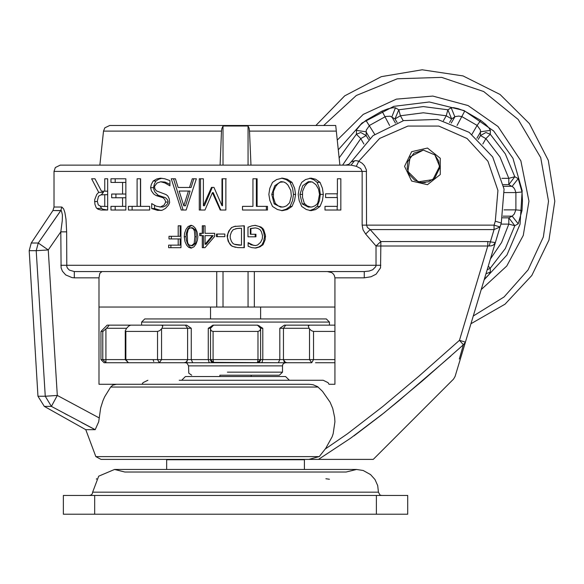 <?xml version="1.0" encoding="UTF-8"?>
<svg xmlns="http://www.w3.org/2000/svg" width="584" height="584" viewBox="0 0 584 584"><rect width="100%" height="100%" fill="white"/><g stroke="black" fill="none" stroke-linecap="round" stroke-linejoin="round"><path stroke-width="0.88" d="M488.275 266.202L490.261 268.187L487.187 269.815M342.56 165.141L360.795 138.649L366.197 135.532L366.219 130.174L369.562 125.414L385.725 116.413L390.163 116.194L395.01 118.895L398.806 109.785L400.412 115.771L423.334 112.756L446.264 115.771L451.658 118.895L455.25 116.574L458.834 116.092L462.105 116.749L477.106 125.414L480.384 129.984L480.479 135.532L485.881 132.502L490.261 134.262L485.881 138.649L499.955 156.987L508.803 178.354L501.904 178.354M478.208 139.466L480.479 135.532L485.881 138.649L482.793 144M443.417 120.705L446.264 115.771L447.862 109.785L451.658 118.895L449.563 122.53M363.883 144L360.795 138.649L356.415 134.262L360.795 132.502L366.197 135.532L368.467 139.466M470.952 323.762L505.043 304.213L531.834 275.466L548.923 240.082L554.8 201.224L548.296 160.381L529.418 123.574L500.043 94.455L463.068 75.913L422.166 69.766L381.381 76.635L344.743 95.842L315.893 125.48L109.704 125.48L335.698 125.48L336.282 131.086L249.543 131.086L250.981 165.141M484.355 279.225L488.954 274.524L490.312 272.093L490.261 268.187L505.321 248.558L514.789 225.701L518.198 223.796L522.045 210.466L522.476 201.224L522.045 191.983L518.198 178.653L514.789 176.748L508.803 184.588L513.431 187.289L514.818 189.398L515.876 192.559L522.045 191.983M503.328 184.588L508.803 184.588L508.803 178.354L514.789 176.748L505.321 153.891L490.261 134.262L490.312 130.356L488.954 127.925L485.603 124.341L480.698 120.362L464.689 111.121L458.279 108.712L453.659 107.704L451.22 107.792L447.862 109.785L423.334 106.558L398.806 109.785L395.456 107.792L392.667 107.748L387.885 108.858L381.987 111.121L365.978 120.362L360.686 124.706L356.532 129.75L356.415 134.262L339.114 157.987M504.415 192.559L515.876 192.559L515.876 209.89L514.212 214.116L512.168 216.124L518.198 223.796M397.113 122.53L395.01 118.895L400.412 115.771L403.259 120.705M490.312 272.093L486.005 273.743M369.796 138.284L366.015 131.743L356.364 130.356M374.702 134.32L365.978 120.362M389.623 125.502L381.987 111.121M395.448 123.115L391.827 116.844L395.456 107.792M451.228 123.115L454.848 116.844L451.22 107.792M457.053 125.502L464.689 111.121M471.967 134.32L477.106 125.414L480.698 120.362M476.88 138.284L480.654 131.743L490.312 130.356M503.634 186.325L512.168 186.325L518.198 178.653M504.065 209.89L515.876 209.89L522.045 210.466M503.014 216.124L512.168 216.124L508.803 217.861L514.789 225.701L508.803 224.103L501.598 242.491L490.494 258.822M423.334 150.117L434.846 154.884L439.613 166.389L432.905 179.558L418.305 181.872L407.858 171.419L410.172 156.826L423.334 150.117L434.846 154.884L438.737 161.126L439.504 168.272L434.846 177.901L428.605 181.792L421.458 182.558L414.764 180.23L409.223 174.507L407.172 168.272L407.778 161.607L413.881 153.147L423.334 150.117M421.371 182.551L425.305 182.551M190.983 227.753L189.442 228.271L188.157 229.49L187.26 233.593L187.53 241.966L188.172 243.988L189.289 245.09L191.756 245.565L194.158 243.397L194.903 236.717L194.384 230.862L193.173 228.738L190.983 227.753L192.516 227.753L195.603 230.111L194.173 230.111M195.603 230.111L196.304 236.717L195.582 243.397L192.516 245.703L190.983 245.703M191.771 248.039L189.698 246.828L187.705 244.032L186.391 240.25L186.004 236.732L186.391 233.147L187.712 229.359L189.712 226.599L191.764 225.409M190.983 248.134L188.654 247.309L186.617 245.097L184.989 241.586L184.237 236.732L184.639 233.147L186.004 229.359L188.077 226.599L190.983 225.314L193.326 226.139L195.392 228.337L197.042 231.841L197.815 236.717L197.407 240.323L196.012 244.105L193.91 246.857L190.983 248.134M217.204 236.702L217.204 234.038M216.554 236.702L216.554 234.038L224.818 234.038L224.818 236.702L216.554 236.702M255.223 234.25L255.223 236.805M255.361 227.877L250.346 228.585L250.346 234.25L255.931 234.25L255.931 236.805L248.003 236.805L248.003 227.234L251.813 225.833L255.259 225.351L261.033 226.993L263.61 229.454L265.464 235.25L265.151 239.754L263.085 244.652L260.062 246.82L255.85 248.047L251.733 247.623L248.098 246.2L248.098 242.681L253.39 245.258L255.573 245.557L257.588 244.988L260.588 242.258L262.282 238.863L262.501 235.666L261.428 231.666L259.997 229.636L257.756 228.402L255.361 227.877L250.872 228.585L250.872 234.25M248.098 242.856L251.259 244.82L255.573 245.557M254.887 225.366L258.88 226.38L261.814 228.213L263.545 231.585L264.545 236.754L263.537 241.739L261.8 245.083L258.88 246.974L254.872 248.069M250.346 228.585L250.872 228.585M250.565 244.528L251.105 244.528M233.169 229.76L231.373 232.052L230.242 235.418L230.249 238.082L231.49 241.52L233.023 243.55L234.345 244.273L241.447 245.171L241.447 228.3L237.06 228.49L233.169 229.76M235.534 244.645L239.228 245.171M239.097 245.171L241.243 245.171M241.243 228.3L239.228 228.3M239.097 228.3L235.534 228.811M231.658 245.952L228.964 242.433L227.424 237.542L227.906 233.753L229.702 229.848L231.695 227.541L234.418 226.431L244.353 225.782L244.353 247.689L237.805 247.616L232.673 246.463L230.461 245.003L228.11 241.126L227.132 235.929L228.775 231.074L231.556 227.541L235.534 226.169M244.054 225.782L244.054 247.689M235.534 247.295L231.519 245.952M212.372 235.666L205.086 235.666L205.086 244.229L212.372 235.666L213.175 235.666L206.137 244.229L205.086 244.229M200.976 235.666L200.976 233.308M203.451 247.689L203.451 235.666L199.743 235.666L199.743 233.308L202.305 233.308L202.305 225.782L205.086 225.782L205.086 233.308L214.664 233.308L214.664 236.396L204.962 247.689L202.305 247.689L202.305 235.666M202.305 233.308L203.451 233.308L203.451 225.782M170.922 247.689L170.922 245.097M178.186 236.323L180.164 236.323L180.164 225.782L180.96 225.782L180.96 247.689L168.615 247.689L168.615 245.097L178.186 245.097L178.186 238.922L169.01 238.922L169.01 236.323L178.186 236.323L178.186 225.782L180.96 225.782M171.302 238.922L171.302 236.323M178.186 245.097L180.164 245.097L180.164 238.922L178.186 238.922M60.831 210.539L52.94 210.539L61.408 210.7L62.422 214.934L62.276 220.679L60.809 231.855L66.634 231.855L66.007 219.204L64.89 212.554L63.671 208.889L61.838 207.064L53.991 207.064L61.838 207.064L60.831 210.539L38.215 243.024L59.984 211.744M365.686 234.001L376.023 245.981L376.023 265.304L375.797 266.574L372.702 269.735L369.19 271.027L364.285 271.56L364.285 277.823L371.088 276.758L376.074 274.173L380.534 267.837L380.87 245.981L487.822 245.981L491.202 245.857L493.429 245.054L495.378 242.601L488.012 241.557L380.87 241.557L376.023 245.981L380.87 245.981L380.87 241.557L370.176 229.578L365.686 234.001L363.014 229.767L362.146 225.147L366.511 225.147L367.482 227.541L370.176 229.578L494.086 229.578L500.086 226.95L501.269 223.022L504.043 189.077L492.677 156.972L469.178 132.327L437.65 119.457L403.61 120.618L373.03 135.597L351.261 161.783L355.773 160.571L358.773 161.162L379.673 138.445L407.946 126.042L438.818 126.056L467.069 138.488L487.947 161.235L497.904 190.457L495.276 221.219L494.086 225.147L366.511 225.147L366.38 169.893L364.518 165.681L362.219 163.308L358.773 161.162L356.342 166.279L360.664 168.535L362.146 171.397L362.146 225.147M98.696 192.362L91.644 178.748L95.002 178.748L101.47 191.202L104.726 191.202L104.726 178.748L107.646 178.748L107.646 210.043L101.098 209.999L97.995 209.203L96.243 207.692L94.871 204.181L94.688 199.757L96.74 194.479L98.696 192.362L103.419 192.362L102.813 191.202M137.065 178.748L140.583 178.748L140.583 206.342L149.686 206.342L149.686 210.043L128.407 210.043L128.407 206.342L137.065 206.342L137.065 178.748M192.297 178.748L196.392 178.748L186.165 210.043L181.252 210.043L171.28 178.748L175.404 178.748L178.091 187.493L189.537 187.493L192.297 178.748M252.974 178.748L257.113 178.748L257.113 206.342L267.494 206.342L267.494 210.043L242.499 210.043L242.499 206.342L252.974 206.342L252.974 178.748M310.987 210.707L306.315 209.532L301.694 206.466L299.154 200.546L298.183 194.392L299.468 187.157L301.694 182.347L305.534 179.602L310.987 178.083L315.564 179.23L320.047 182.347L322.441 188.274L323.332 194.392L322.426 200.531L320.025 206.466L315.55 209.561L310.987 210.707M325.032 210.043L325.032 206.342L337.399 206.342L337.399 197.516L325.565 197.516L325.565 193.815L337.399 193.815L337.399 178.748L340.815 178.748L340.815 210.043L325.032 210.043M282.349 210.707L277.4 209.532L272.531 206.466L269.866 200.546L268.844 194.392L269.844 188.296L272.531 182.347L276.575 179.602L282.349 178.083L287.226 179.23L292.022 182.347L294.599 188.274L295.555 194.392L294.584 200.531L292 206.466L287.211 209.561L282.349 210.707M199.297 210.043L199.297 178.748L203.385 178.748L203.385 205.707L211.452 187.369L213.97 187.369L222.022 205.707L222.022 178.748L225.891 178.748L225.891 210.043L220.226 210.043L212.459 192.618L204.984 210.043L199.297 210.043M153.125 181.025L156.665 178.959L160.483 178.186L164.761 178.792L169.951 180.624L169.951 185.851L164.885 182.909L160.761 181.792L157.052 183.04L154.563 186.267L154.848 188.72L156.417 190.902L166.119 194.64L167.856 195.99L169.221 198.794L169.63 202.626L168.499 205.159L165.462 208.393L162.213 210.203L157.592 210.364L151.679 208.576L151.679 203.604L156.249 206.137L160.461 206.948L164.016 205.123L165.717 202.079L164.856 199.567L163.097 197.764L156.147 195.56L153.731 194.034L151.395 190.793L150.606 187.676L151.3 184.442L153.125 181.025L155.964 181.025L158.731 179.23L161.936 178.273M110.931 178.748L125.867 178.748L125.867 210.043L110.931 210.043L110.931 206.342L122.582 206.342L122.582 197.772L111.69 197.772L111.69 194.063L122.582 194.063L122.582 182.449L110.931 182.449L110.931 178.748M115.223 182.449L115.223 178.748M115.96 197.772L115.96 194.063M115.223 210.043L115.223 206.342M125.867 182.449L122.582 182.449M125.867 194.063L122.582 194.063M125.867 197.772L122.582 197.772M125.867 206.342L122.582 206.342M159.79 206.999L163.046 206.948L165.63 205.823L167.747 203.495L168.09 201.582L167.294 199.567L165.593 197.764L158.191 195.253L154.921 191.968L153.847 189.596L153.555 187.179L154.431 183.807L155.964 181.025M161.14 210.496L154.57 208.576L154.57 205.371M169.951 184.296L164.944 182.047L160.761 181.792M154.57 208.576L151.679 208.576M200.546 210.043L200.546 178.748M220.752 210.043L213.255 192.618L212.459 192.618M222.022 205.707L222.482 205.707L222.482 178.748L226.227 178.748M203.385 205.707L204.488 205.707L212.284 187.369M282.327 181.69L280.714 181.69L274.743 185.727L271.801 194.392L274.217 203.86L280.714 207.101L283.802 206.911L286.627 205.787L289.598 202.809L291.35 196.042L290.854 190.559L288.014 185.143L286.043 183.186L283.649 181.894L280.189 182.201L278.072 183.61L275.706 186.347L273.494 191.311L273.4 197.414L275.305 203.4L278.312 205.933L282.327 207.101M281.532 178.135L286.321 179.631L290.08 182.347L292.562 188.274L293.489 194.392L292.548 200.531L290.051 206.466L286.306 209.16L281.524 210.656M290.051 206.466L292 206.466M337.187 193.815L337.187 197.516M337.187 206.342L337.187 210.043M310.965 181.69L308.359 181.69L302.724 185.727L299.935 194.392L302.227 203.86L308.359 207.101L312.06 206.977L315.01 205.787L317.229 203.86L317.922 202.48L319.506 194.392L318.47 189.077L315.864 184.595L312.214 181.894L308.951 182.201L306.95 183.61L304.709 186.347L302.607 191.311L302.519 197.414L304.33 203.4L307.184 205.933L310.965 207.101M309.666 178.208L314.024 179.85L317.134 182.347L319.441 188.274L320.302 194.392L319.433 200.531L317.112 206.466L314.01 208.948L309.666 210.576M317.112 206.466L320.025 206.466M266.392 206.342L266.392 210.043M256.369 178.748L256.369 206.342L257.113 206.342M188.435 191.048L179.171 191.048L183.799 205.787L188.435 191.048L190.063 191.048L185.581 205.787L183.799 205.787M189.537 187.493L191.129 187.493L193.786 178.748M183.12 210.043L173.492 178.748L175.404 178.748M137.065 206.342L140.459 206.342L140.459 178.748M132.101 210.043L132.101 206.342M98.448 196.297L97.287 201.217L98.251 204.926L100.645 206.298L104.726 206.444L104.726 194.676L100.842 194.873L98.448 196.297M107.646 206.444L104.726 206.444M107.646 194.676L104.726 194.676M101.36 194.757L103.419 192.362M107.646 210.043L102.74 209.203L101.309 208.087L100.346 206.225M107.646 191.202L104.726 191.202M319.295 456.586L95.842 456.586L101.047 459.367L373.256 459.367L101.09 459.367L308.965 459.367L319.295 456.579L325.719 448.366L332.143 436.781L333.179 433.686L334.909 421.801L334.668 417.348L332.705 408.413L330.106 402.252L322.485 391.338L317.652 386.659L313.039 384.674L308.951 384.243L98.952 384.243L98.952 277.823L99.806 273.392L102.003 271.56M99.09 417.823L57.334 395.463L51.421 406.369L44.289 406.369L51.421 406.369L95.192 429.714L85.79 429.714L95.192 429.714L98.696 421.801L100.667 407.939L102.952 400.799L104.711 396.784L110.653 387.024L318.097 387.024M94.71 429.466L81.526 422.502M68.036 415.312L64.839 413.596M45.296 396.207L57.334 395.463L48.282 249.967L38.215 243.024L36.208 250.718L29.2 250.718L36.208 250.718L45.296 396.207L37.931 396.207L45.296 396.207L51.421 406.369M450.79 356.072L398.595 401.018L381.286 415.041L353.955 435.854M463.419 344.764L459.309 358.985M318.47 459.367L350.721 438.183L384.111 412.793L422.889 380.512L463.426 344.764M461.229 356.072L500.086 226.95L494.086 225.147L494.086 229.578L489.18 245.879M366.511 171.397L53.991 171.397L55.334 167.52L60.247 165.141L351.042 165.141L356.342 166.279M60.247 165.141L223.015 165.141L223.015 125.998L248.054 125.998L249.142 128.268L249.543 131.086M325.164 449.111L347.509 433.751L382.673 406.646L419.056 376.089L459.433 340.333L463.426 344.757L465.426 342.136L459.433 340.333L487.822 245.981L487.822 241.557M36.208 250.718L48.282 249.967L60.809 231.855L61.086 267.844L62.386 271.173L65.671 274.925L72.066 277.648L74.343 277.823L74.343 271.56L69.379 270.115L67.518 268.238L66.788 266.574L66.634 231.855M327.325 271.56L331.646 272.611L332.792 273.392L334.289 275.261L334.909 277.823L334.909 384.243L329.004 384.243L328.091 382.651L323.178 380.264L179.193 380.264M404.559 166.389L411.625 151.709L427.517 148.081L440.256 158.242L440.256 174.543L427.517 184.697L411.625 181.077L404.559 166.389M147.891 380.264L142.978 382.651L142.058 384.243L120.027 384.243L308.951 384.243M74.343 271.56L364.285 271.56M116.501 384.243L112.792 385.184L110.653 387.024M351.042 165.141L354.459 160.797M348.955 164.235L351.261 161.783L348.955 164.235L345.713 165.141L348.955 164.235M185.449 376.512L219.883 376.512L219.883 375.256L279.356 375.256L251.186 375.256L251.186 376.512L285.613 376.512L185.449 376.512L181.697 380.264M303.994 459.367L304.395 459.769L166.674 459.769L166.674 469.463L114.515 469.463L98.733 476.172L92.622 492.202L378.447 492.202L379.972 495.013L381.571 495.451L111.179 495.451M167.075 459.367L166.674 459.769M94.681 514.234L407.683 514.234L407.683 495.451L63.379 495.451L63.379 514.234L94.681 514.234L94.681 495.451M254.31 271.56L254.31 307.023L223.015 307.023L223.015 271.56M248.054 307.023L248.054 271.56M248.054 165.141L248.054 125.998M220.08 165.141L221.518 131.086L221.832 128.648L223.015 125.998M339.873 165.141L336.282 131.086M223.015 307.023L216.752 307.023L216.752 271.56M254.31 307.023L334.909 307.023M98.952 307.023L216.752 307.023M213.102 331.435L257.967 331.435L259.836 330.712L260.573 328.865L260.573 359.605L213.102 359.605L213.102 331.435L211.32 330.799L210.503 329.091M186.354 361.985L184.186 362.737L285.613 362.737L213.423 362.737M187.581 359.686L186.552 361.817M105.668 329.099L102.82 331.435L100.937 331.435L102.82 331.435L102.82 359.605L100.937 359.605L102.82 359.605L102.82 331.435M103.032 331.354L103.886 330.712M162.805 326.091L161.98 328.303L187.581 328.303L187.581 359.605L105.908 359.605L105.908 362.737L104.069 362.737L141.007 362.737L105.908 362.737L102.82 359.605L105.908 359.605L105.908 328.865L108.551 326.091L106.478 328.303L126.567 328.303L128.684 326.091L130.626 325.178L161.615 325.178L162.805 326.091L161.615 325.178L186.639 325.178L191.275 328.303L186.639 325.178M159.366 362.737L128.385 362.737L159.366 362.737L161.578 359.605L161.578 328.865L159.629 330.712L157.556 331.435L157.556 359.605L159.366 362.737L184.186 362.737M125.83 331.435L125.253 330.873L125.253 359.605L125.83 359.605L125.83 331.435L157.556 331.435M125.253 330.873L126.567 328.303M260.479 360.372L259.289 362.153L257.442 362.737L260.573 359.605L262.793 359.605L262.793 328.303L257.646 325.178L213.416 325.178L208.269 328.303L210.496 328.303L211.408 326.091L210.496 328.303L210.496 359.605L211.065 361.416L212.233 362.409L278.32 362.737L279.794 359.605L283.481 359.605L283.481 328.303L309.082 328.303L308.264 326.091L309.447 325.178L285.7 325.178L315.703 325.178M334.909 359.605L313.513 359.605L313.513 331.435L334.909 331.435M313.513 331.435L311.44 330.712M311.433 330.712L309.483 328.865L309.483 359.605L283.481 359.605L284.51 361.817L286.883 362.737L311.695 362.737L286.883 362.737L284.715 361.985M125.83 359.605L128.385 362.737L155.475 362.737M144.759 318.915L141.627 322.047L329.434 322.047L326.303 318.915L144.759 318.915L326.303 318.915M329.434 322.047L329.434 325.178L334.909 325.178L328.383 325.178M334.909 325.178L309.454 325.178M309.082 328.303L309.483 328.865M257.449 325.178L259.654 326.091L260.573 328.303L257.449 325.178L260.573 328.303L262.793 328.303M210.496 328.303L211.408 326.091L213.62 325.178L212.671 325.325L213.62 325.178L210.496 328.303L213.62 325.178M260.573 328.865L260.573 328.303M161.578 328.865L161.98 328.303M142.678 325.178L109.084 325.178L108.551 326.091L109.084 325.178L107.2 325.178L141.627 325.178L141.627 322.047M185.449 362.737L187.019 363.153L188.581 365.869L282.481 365.869L282.481 372.125L227.395 372.125M279.356 375.256L282.481 372.125L243.674 372.125M210.496 318.915L210.496 307.023M284.423 325.178L279.794 328.303L284.423 325.178L285.7 325.178L283.481 328.303L279.794 328.303L279.794 359.605L262.793 359.605L261.887 362.737M184.581 362.737L186.238 362.241M186.559 361.985L187.004 361.481M283.481 359.605L284.131 361.576L286.591 362.737L285.613 362.737L286.883 362.737M315.506 362.737L334.909 362.737M322.397 362.737L327.712 362.737M213.459 362.737L212.05 362.336L210.627 360.518M210.328 359.605L213.299 362.737L210.496 359.605L213.102 359.605L213.62 362.737L210.496 359.605L191.275 359.605L191.275 328.303L187.581 328.303L185.369 325.178M141.007 362.737L142.992 362.737M154.592 362.737L156.213 362.737M192.749 362.737L191.275 359.605L187.581 359.605L186.354 362.153L184.478 362.737M284.065 361.481L284.503 361.985M291.876 380.264L323.178 380.264M323.646 125.48L356.298 95.484L397.354 78.752L441.665 77.373L483.676 91.52L518.125 119.428L540.689 157.592L548.537 201.224L543.31 237.046L528.045 269.866L504.036 296.949L473.281 316.039M338.26 149.833L362.014 123.005L393.733 106.339L429.306 102.01L464.105 110.573L493.597 130.925L513 158.337L522.169 190.654L520.045 224.176L506.883 255.077L484.173 279.824M481.26 289.511L506.744 265.976L523.227 235.447L528.929 201.224L520.884 160.804L497.977 126.538L468.061 105.573L432.795 96.061L396.39 99.127L363.212 114.42L337.238 140.102M500.941 224.103L508.803 224.103L508.803 217.861L502.634 217.861M195.582 243.397L194.158 243.397M196.304 236.717L194.903 236.717M186.004 236.732L184.237 236.732M261.8 245.083L262.742 245.083M264.545 236.754L265.581 236.754M261.814 228.213L262.756 228.213M380.87 265.304L60.809 265.304M153.534 187.676L150.606 187.676M158.885 195.56L156.147 195.56M164.498 197.209L161.965 197.209M168.126 202.079L165.717 202.079M271.801 194.392L273.1 194.392M274.217 203.86L275.604 203.86M293.489 194.392L295.555 194.392M290.08 182.347L292.022 182.347M299.935 194.392L302.235 194.392M302.227 203.86L304.614 203.86M320.302 194.392L323.332 194.392M317.134 182.347L320.047 182.347M97.302 201.546L94.52 201.546M101.565 208.4L96.783 208.4M38.215 243.024L31.28 243.024L38.215 243.024M501.269 223.022L495.276 221.219M74.343 277.823L98.952 277.823M334.909 277.823L364.285 277.823M378.447 492.202L377.687 485.596L374.979 479.522L370.584 474.544L363.16 470.478L356.547 469.463L114.515 469.463L124.859 472.054L346.202 472.054L356.547 469.463L304.395 469.463L304.395 459.769M376.388 514.234L376.388 495.451M109.704 125.48L104.799 127.852L103.477 131.086L221.518 131.086M257.967 331.435L257.967 359.605L257.442 362.737L260.573 359.605L260.333 360.803M313.513 359.605L309.483 359.605L311.695 362.737L313.513 359.605M208.269 328.303L208.269 359.605L209.181 362.737M283.437 359.605L285.613 362.737L284.043 363.16L282.904 364.292L282.481 365.869L188.581 365.869L188.778 373.212L191.713 375.256M210.474 359.605L211.89 362.233M187.836 359.605L185.873 362.737M53.991 171.397L53.991 207.064L52.94 210.539L31.28 243.024L29.2 250.718L37.931 396.207L44.289 406.369L85.79 429.714L95.842 456.586M125.983 459.367L101.047 459.367M373.256 459.367L453.527 379.096L455.089 376.476L465.426 342.144M285.613 376.512L289.372 380.264M92.622 492.202L92.243 493.823L91.104 495.006L89.498 495.451M329.434 479.274L325.836 478.771M96.331 479.15L96.667 478.661M103.477 131.086L99.893 165.141M104.069 362.737L100.937 359.605L100.937 331.435L107.2 325.178M125.253 359.605L128.385 362.737M260.573 318.915L260.573 307.023M153.088 359.744L153.702 361.467M212.291 362.438L211.065 361.416M211.393 361.803L210.496 359.605"/></g></svg>
